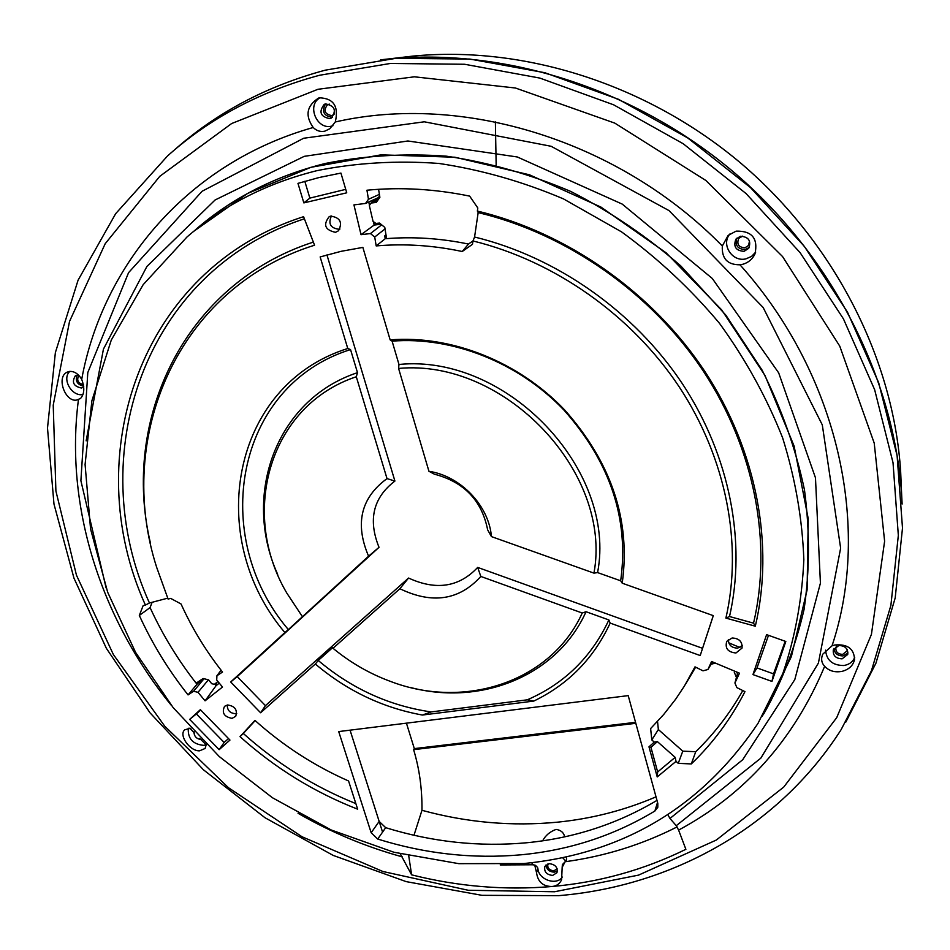 <?xml version="1.0" encoding="UTF-8"?>
<svg xmlns="http://www.w3.org/2000/svg" width="950" height="950" viewBox="0 0 950 950"><rect width="100%" height="100%" fill="white"/><g stroke="black" fill="none" stroke-linecap="round" stroke-linejoin="round"><path stroke-width="1.43" d="M547.889 863.918C547.176 867.967 549.183 870.271 553.886 870.818L557.163 868.811M329.46 104.132L327.572 104.631C323.178 110.461 324.603 114.131 331.871 115.639L334.483 113.941M742.674 236.111L738.732 238.343C736.511 244.174 738.589 247.333 744.978 247.796L748.588 245.421L749.502 241.015M836.534 646.178L835.917 647.366C835.454 651.795 837.698 654.134 842.674 654.384L847.008 650.964L847.21 649.634M495.378 121.909L496.161 165.039M398.335 57.807L412.716 56.121C524.21 45.267 647.947 84.384 741.784 164.006C835.323 243.972 893.641 359.919 900.659 471.711L901.289 486.186M380.57 59.814L388.479 58.959C505.246 47.571 635.502 88.813 734.374 172.71C832.936 256.975 894.377 378.991 901.716 496.09L902.132 504.046M78.862 375.452C76.404 380.178 77.948 383.242 83.505 384.643M78.411 375.001L75.347 375.784C71.487 382.256 73.518 386.341 81.439 388.016L83.754 386.852M552.639 875.437L556.949 872.717C557.947 867.421 555.358 864.405 549.171 863.657L544.896 866.341C543.851 871.649 546.428 874.677 552.639 875.437M557.436 870.901L554.289 872.159C549.266 871.874 546.523 869.452 546.06 864.892M842.104 658.849L847.721 654.467C848.219 648.767 845.274 645.774 838.886 645.477L833.316 649.776C832.734 655.5 835.668 658.528 842.104 658.849M847.982 652.935L843.042 655.904C837.532 655.868 834.528 653.363 833.993 648.387M744.076 251.334L748.731 248.33C751.367 240.801 748.612 236.776 740.442 236.253L735.918 239.115C733.115 246.679 735.834 250.752 744.076 251.334M749.301 247.368L745.382 249.518C737.782 249.244 734.873 245.492 736.654 238.272M329.828 118.655L331.241 118.121C336.775 110.497 334.851 105.759 325.482 103.894L324.188 104.381C318.547 111.969 320.435 116.731 329.828 118.655M332.429 117.289L332.358 117.313C323.76 116.102 321.48 111.625 325.541 103.883M174.254 150.112C216.446 112.623 266.796 85.963 325.304 70.157L395.889 58.33L469.882 59.054L544.884 72.734L618.367 99.251L687.705 137.928L750.429 187.53L804.306 246.335L847.507 312.218L878.703 382.791L897.097 455.549L902.5 528.022L895.197 597.918L875.936 663.183L845.821 722.095M313.215 127.502C304.891 115.627 306.66 105.818 318.535 98.087L319.449 97.814C333.593 98.301 338.877 106.353 335.303 121.968L329.769 128.761L324.746 131.195C320.352 132.05 316.504 130.815 313.215 127.502C188.349 162.699 102.754 264.421 81.7 379.335C84.811 387.742 84.419 394.119 80.524 398.478L76.665 400.057C65.265 402.384 55.943 377.138 67.094 372.174L69.279 371.462C74.112 371.034 78.256 373.659 81.7 379.335M408.738 855.855L411.611 874.843C458.209 886.576 505.044 890.459 552.104 886.492C599.224 882.372 643.815 869.974 685.876 849.312L678.609 830.098L676.269 825.693L669.964 818.472L667.886 814.768M411.611 874.843L400.342 853.884M206.304 744.313L205.129 748.457L199.536 750.832C189.513 751.212 178.22 734.552 184.929 729.719L190.831 728.234M188.302 728.222C187.672 738.601 192.838 744.313 203.799 745.37L206.304 744.717M320.471 97.601C306.102 104.512 316.777 130.649 332.001 126.018L332.939 125.744M736.119 231.135C751.996 230.791 758.278 238.402 754.965 253.971C752.459 259.172 748.446 262.592 742.936 264.243L739.967 264.789C727.498 264.872 721.62 258.602 722.321 245.991L728.163 235.374L736.119 231.135M729.944 233.949C720.67 244.352 732.212 262.331 745.881 258.863L751.486 256.488L755.678 252.142M834.753 645.002C847.531 643.863 854.121 648.731 854.549 659.597C853.112 665.558 849.003 669.465 842.199 671.318C834.967 672.707 829.113 671.033 824.659 666.306C821.429 662.791 820.812 658.742 822.795 654.158L832.022 645.81L834.753 645.002M825.586 650.156C826.488 660.262 832.521 665.38 843.707 665.523C849.086 664.679 852.756 661.984 854.715 657.447M532.285 862.659L531.869 864.773L533.686 864.821L534.992 866.163L536.536 872.706C537.854 881.944 543.044 886.54 552.104 886.492C556.712 886.029 559.883 883.726 561.616 879.581L562.163 867.386L565.119 861.745L566.295 861.579C605.328 856.128 642.271 844.574 677.124 826.904M562.602 857.684L566.295 861.579L566.675 856.793M564.644 836.843C563.813 832.639 560.963 830.158 556.094 829.398C549.931 831.654 545.442 835.466 542.652 840.833M656.023 796.848C624.661 810.279 591.85 818.722 557.567 822.166C512.097 826.536 466.901 822.581 421.966 810.303L413.986 835.264M217.906 681.53L214.403 684.309L211.731 683.715L208.608 679.856L203.134 678.514L196.127 683.169M377.376 200.877L372.697 201.388L371.022 203.027L376.247 202.457L379.881 197.339L378.575 189.299M406.434 723.164L414.319 748.612L413.606 749.657L635.823 723.318M635.55 722.332L414.319 748.612M83.695 386.139C77.306 384.738 75.097 381.057 77.057 375.096M500.223 864.951L531.869 864.773M421.966 810.303C422.204 788.963 419.413 768.752 413.606 749.657M379.169 821.418L385.676 827.676L377.72 839.052L371.165 832.746L379.169 821.418L350.051 730.158L382.577 832.117M69.754 371.402C61.584 379.014 71.725 396.744 82.959 394.582M533.069 864.714L535.479 865.307L537.546 867.469L537.938 868.811L536.536 872.706M537.938 868.811C538.686 879.771 556.771 885.911 562.293 877.028M562.163 867.386L562.4 864.583L565.119 861.745M371.022 203.027L369.336 205.556L373.053 221.386L375.891 223.44L379.501 223.06L384.774 227.382L386.603 238.628M736.44 677.445L734.291 672.256L734.801 671.234L734.291 672.256M715.421 663.1L711.111 664.24M193.919 731.583C194.061 736.547 196.686 739.207 201.816 739.575M206.162 744.776L199.678 738.387M194.524 733.127L189.786 728.151M384.976 237.369L386.377 237.239M198.538 681.566L199.263 682.48M737.438 673.764L736.725 672.042M303.858 202.896L346.75 192.803L340.931 173.078L319.129 177.519L297.956 183.374L303.858 202.896L309.866 198.111L304.808 181.308M345.741 189.359L309.866 198.111M773.538 673.871L757.008 667.921L752.958 674.583L766.602 634.636L785.816 641.488L771.958 681.423L773.538 673.871L785.175 641.262M752.958 674.583L771.958 681.423M219.165 749.669L229.959 740.062L200.355 709.662L189.667 719.399L219.165 749.669L224.152 742.461L196.353 713.925L200.652 710.006M317.074 170.62C266.76 183.172 223.393 205.295 186.972 237.013L143.165 284.679L111.281 340.053L91.889 400.758L85.084 464.479L90.559 528.996L107.671 592.254L135.577 652.377L173.185 707.655L219.272 756.568L272.448 797.751L331.218 829.991L393.918 852.245L458.779 863.657L523.842 863.55C623.734 853.611 701.801 806.883 758.005 723.377L782.824 673.55C795.079 637.545 802.085 599.592 803.831 559.681C802.382 519.128 795.304 478.491 782.598 437.784C766.709 397.611 745.667 359.456 719.482 323.321C690.65 288.919 658.006 258.447 621.585 231.895L563.481 198.894C522.678 181.569 481.163 169.753 438.936 163.447C396.922 160.372 356.309 162.771 317.074 170.62M303.572 216.683L314.557 245.207C177.187 288.123 114.665 437.439 156.714 567.482L168.102 599.082L170.691 598.393L181.046 603.974C191.995 628.188 205.817 650.881 222.526 672.042L216.921 675.747L216.707 680.046L222.502 687.04L205.069 700.827L198.004 692.324L193.586 691.256L188.064 694.913C168.506 670.225 152.249 643.732 139.317 615.446L143.118 605.684L145.409 605.067C78.054 456.891 139.543 269.135 303.572 216.683M755.309 626.204L725.895 618.094C742.781 544.706 726.596 458.897 679.262 386.947C631.607 315.222 554.61 260.929 472.969 240.956L472.471 244.328L462.223 251.501C433.081 245.338 404.403 243.473 376.188 245.919L374.716 237.025L370.452 233.558L361.024 234.686L353.946 204.891L365.536 203.442L368.457 199.286L366.949 190.214C400.544 186.996 434.779 188.955 469.656 196.116L477.814 207.991L477.363 211.054C567.411 232.643 652.567 292.469 704.995 371.652C757.079 451.084 774.416 545.716 755.309 626.204L753.54 623.153L729.517 616.526L725.895 618.094M335.481 232.322L338.521 230.767C342.76 222.371 340.136 217.491 330.647 216.125L329.223 216.624C322.893 224.782 324.983 230.019 335.481 232.322M232.061 718.366L235.731 716.276C237.666 709.852 234.935 706.076 227.549 704.959L224.556 706.313C221.576 712.809 224.081 716.822 232.061 718.366M735.965 652.982L742.045 648.054C742.461 641.666 739.148 638.317 732.117 637.996L726.726 641.369C724.838 648.339 727.914 652.211 735.965 652.982M533.793 701.076C568.302 684.38 593.762 658.386 610.173 623.093L700.197 655.547L713.07 616.372L713.248 615.624L622.214 583.193C630.871 520.671 611.669 462.899 564.597 409.889C518.558 361.546 451.191 334.934 390.153 339.886L362.864 247.404L341.157 251.311L320.15 256.939L347.771 348.496C230.672 385.237 204.499 538.306 284.881 632.546L230.696 681.981L260.609 712.761L315.341 664.014C347.047 690.804 382.731 707.821 422.382 715.041L431.086 711.93L527.274 699.829L533.793 701.076L422.382 715.041M254.956 720.397C283.076 745.643 314.284 765.842 348.567 780.983L357.651 809.186C314.26 792.241 275.049 768.063 240.018 736.654L254.956 720.397M676.032 761.377L675.165 757.352L657.388 741.606L650.94 747.341L657.661 771.946L657.222 776.934L676.032 761.377L678.241 763.349L682.789 751.165L695.744 751.699C714.174 733.816 729.861 713.438 742.793 690.555M657.222 776.934L648.981 746.831L654.265 742.104L651.795 739.919L650.631 728.567L663.765 714.412L675.723 699.117L684.368 686.102L695.008 666.852L703.012 670.831L707.916 669.512L711.574 661.497L739.492 673.194L734.92 683.002L736.867 687.622L744.966 691.636C730.835 719.055 712.951 743.161 691.303 763.931L678.241 763.349M377.72 839.052C425.184 853.86 473.017 859.109 521.217 854.786C569.477 850.203 614.021 835.62 654.871 811.039L657.804 807.286L657.804 803.356L628.211 695.626L338.711 731.571L371.165 832.746M654.871 811.039L657.531 802.358M385.676 827.676C432.392 842.08 479.453 847.103 526.87 842.745C573.753 838.185 617.132 824.066 656.996 800.375M742.283 645.644L737.711 648.114C731.654 647.971 728.531 645.121 728.329 639.552M236.728 713.462L235.659 713.699C230.066 713.307 227.264 710.398 227.252 705.007M339.957 228.998L339.067 229.271C330.541 228.214 327.988 223.784 331.407 215.994M763.764 713.889C782.016 681.72 795.459 646.831 804.104 609.259C809.744 570.546 809.875 530.777 804.484 489.951C795.851 449.065 781.743 409.153 762.149 370.215L725.859 315.162L680.794 265.917C646.926 236.431 610.209 211.577 570.629 191.377C530.005 174.159 488.668 162.438 446.607 156.204C404.759 153.188 364.277 155.622 325.185 163.495C275.025 176.059 231.764 198.158 195.403 229.817M527.274 699.829C564.371 683.703 591.565 657.068 608.879 619.946L610.173 623.093M737.794 672.481L734.92 683.002M712.536 661.901L707.916 669.512M620.671 580.806L597.586 572.589L593.952 573.123L491.435 536.596C488.941 505.697 460.643 476.045 428.937 471.283L398.584 368.434L398.976 364.468L392.101 341.157C452.247 336.264 518.593 362.461 563.944 410.079C610.292 462.282 629.209 519.187 620.671 580.806L622.214 583.193M491.435 536.596L487.647 529.839C481.852 500.567 464.111 482.018 434.399 474.181L428.937 471.283M713.177 615.897L700.197 655.547M702.216 648.197L477.684 567.411C459.135 587.171 436.098 590.71 408.559 578.039L399.879 588.727L333.011 648.292C350.443 662.661 369.598 673.704 390.486 681.411C464.787 709.959 551.226 681.863 582.219 613.011L480.819 576.448L477.684 567.411M608.879 619.946L586.043 611.717L582.219 613.011M757.008 667.921L768.502 635.312M753.54 623.153C772.314 543.424 755.024 449.801 703.428 371.284C651.486 293.004 567.245 233.902 478.171 212.586L474.572 237.013C556.783 257.011 634.374 311.588 682.409 383.776C730.123 456.19 746.462 542.592 729.517 616.526M474.572 237.013L472.969 240.956M478.171 212.586L477.363 211.054M379.192 198.312L378.361 197.636L365.536 203.442M361.024 234.686L374.169 225.067L373.362 221.611M381.662 224.841L370.452 233.558M380.95 224.248L374.169 225.067M350.538 349.576L357.497 372.661L356.298 376.758L387.018 478.61C360.846 497.8 354.694 523.664 368.576 556.189L288.349 629.589C209.024 536.643 235.066 385.664 350.538 349.576L347.771 348.496M387.018 478.61L394.915 481.056L326.942 254.921M392.101 341.157L390.153 339.886M145.409 605.067L149.435 603.001C82.994 456.713 143.189 271.546 304.392 218.809M150.492 543.341C120.864 418.867 184.692 283.646 313.369 242.096M149.435 603.001L167.723 598.168M355.846 803.605C314.426 786.932 276.913 763.562 243.331 733.495L255.17 720.599M240.018 736.654L243.331 733.495M208.406 679.808L198.004 692.324M205.069 700.827L216.066 685.686L214.748 684.036M260.609 712.761L265.442 705.636L237.251 676.614L230.696 681.981M237.251 676.614L379.026 547.319C367.876 519.721 373.172 497.634 394.915 481.056M368.576 556.189L379.026 547.319M288.349 629.589L284.881 632.546M431.086 711.93C389.251 705.814 351.631 688.667 318.238 660.476L315.341 664.014M318.238 660.476L332.666 647.627L333.011 648.292M265.442 705.636L408.559 578.039M189.667 719.399L196.353 713.925M228.428 738.649L224.152 742.461M356.298 376.758C269.301 405.603 239.293 513 286.876 593.18L302.361 616.586M399.879 588.727C432.298 604.366 459.277 600.269 480.819 576.448M593.952 573.123C612.655 472.506 504.652 358.376 398.584 368.434M369.514 205.283L368.742 201.994M219.248 683.157L216.066 685.686M385.023 228.914L374.716 237.025M221.089 670.213L216.921 675.747M695.649 667.173L685.817 683.727M657.531 721.43L658.362 729.529L682.789 751.165M152.131 602.288L150.076 607.584C162.581 634.837 178.22 660.393 196.982 684.249L203.181 678.526M385.985 234.864L384.738 235.861L385.201 238.735C412.537 236.467 440.289 238.236 468.492 244.055L473.005 240.884M739.919 647.484L728.674 642.794M378.219 199.69L372.317 200.367M371.913 200.557L372.222 201.863M658.362 729.529L651.795 739.919M657.388 741.606L654.265 742.104M695.744 751.699L691.303 763.931M462.223 251.501L468.492 244.055M376.188 245.919L385.201 238.735M368.457 199.286L379.406 194.358M188.064 694.913L196.982 684.249M150.076 607.584L139.317 615.446M193.586 691.256L204.024 678.727M378.314 197.754L379.644 195.866M216.042 685.579L216.802 682.397M375.654 223.274L374.288 225.019M675.165 757.352L657.661 771.946M650.94 747.341L648.981 746.831M586.043 611.717C557.389 675.688 481.341 706.159 410.543 687.515M398.976 364.468C506.968 353.614 617.262 470.202 597.586 572.589M277.673 574.346C241.858 495.413 275.856 399.606 357.497 372.661M558.446 895.672L481.983 895.328L406.173 881.624L333.189 855.416L264.991 817.724L203.371 769.738L149.981 712.785L106.388 648.363L73.957 578.146L53.972 504.022L47.5 428.046L55.373 352.581L78.078 280.191L115.663 213.679L167.533 155.954C209.902 118.061 260.585 91.164 319.58 75.264L390.379 63.46L464.609 64.267L539.873 78.09L613.605 104.797L683.181 143.723L746.106 193.598L800.137 252.7L843.434 318.867L874.653 389.714L893.024 462.709L898.332 535.384L890.886 605.411L871.447 670.736L841.118 729.659C778.264 828.151 671.009 886.338 558.671 895.66M554.551 891.753L468.16 890.257L382.909 871.494L302.041 836.76L228.439 787.693L164.754 726.216L113.371 654.538L76.451 575.178L55.896 490.972L53.224 405.163L69.528 321.409L105.201 243.711L159.778 176.32L231.658 123.524L317.941 89.288L414.354 76.808L515.434 88.006L614.816 123.132L705.909 180.5L782.551 256.548L839.752 346.121L874.226 443.128L884.616 541.203L871.423 634.398L836.724 717.642L783.738 787.075L716.312 840.049L638.554 875.116L554.551 891.753M402.361 856.876C365.928 846.866 331.146 832.342 298.051 813.295M171.392 705.422C100.914 619.032 64.481 506.374 78.446 399.641M335.303 121.968C462.496 92.839 618.877 140.208 722.321 245.991M739.967 264.789C838.684 374.704 871.637 527.689 832.022 645.81M824.659 666.306C793.974 739.611 745.287 794.212 678.609 830.098M106.103 587.884L80.893 480.724L87.804 372.531L128.559 272.674L202.089 191.259L303.668 138.249L424.306 121.802L551.143 146.288L668.99 210.579L763.147 307.491L822.296 424.887L840.643 548.15L818.413 663.076L760.819 758.159L676.269 825.693M193.479 231.503L247.665 193.408L310.947 167.295L380.986 154.85L454.919 157.225L529.435 174.788L600.994 207.1L666.128 252.831L721.644 309.854L764.94 375.369L794.129 446.132L808.236 518.747L807.108 589.879L791.398 656.509L762.411 716.062M86.141 440.848L103.443 349.101L146.906 266.463L215.104 199.975L304.226 156.346L407.883 140.98L517.311 156.976L622.238 204.107L712.298 278.481L778.679 372.863L815.468 477.791L820.42 583.146L794.794 679.606L742.686 759.751L669.964 818.472M412.716 56.121L388.479 58.959M900.659 471.711L901.716 496.09"/></g></svg>
